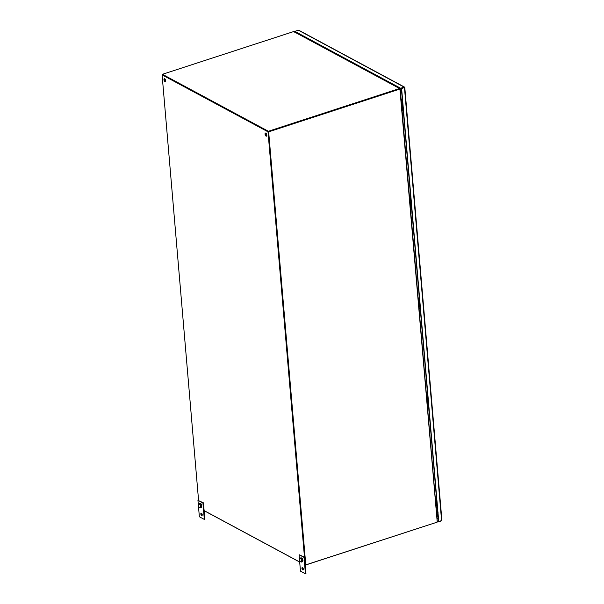 <?xml version="1.0" encoding="UTF-8"?>
<svg xmlns="http://www.w3.org/2000/svg" width="604" height="604" viewBox="0 0 604 604"><rect width="100%" height="100%" fill="white"/><g stroke="black" fill="none" stroke-linecap="round" stroke-linejoin="round"><path stroke-width="0.91" d="M436.737 501.041A1.306 0.513 175.1 0 1 436.292 500.701L436.352 501.35A1.306 0.513 -4.9 0 0 436.79 501.69M437.077 504.997A1.495 0.581 175.1 0 1 436.435 504.582L437.085 505.14A1.306 0.513 175.1 0 1 436.662 504.853M436.413 502.007A1.306 0.513 -4.9 0 0 436.843 502.286L436.194 501.735A1.495 0.581 -4.9 0 0 436.828 502.151M437.032 504.529A1.306 0.513 175.1 0 1 436.594 504.197L436.413 502.105M436.662 504.952L436.7 505.45A1.306 0.513 -4.9 0 0 437.145 505.782M298.874 30.313A0.71 0.559 118.3 0 0 298.368 30.2L404.174 87.104A0.71 0.559 -61.7 0 1 404.68 87.218L401.622 88.599L438.738 521.531L441.584 520.603L441.781 519.991L441.909 520.361M441.818 520.489A0.71 0.559 -61.7 0 1 441.365 520.905L437.832 522.052L437.304 521.773M404.68 87.218L400.679 88.69L400.641 88.252L404.174 87.104M400.641 88.252L294.835 31.355L298.368 30.2M400.679 88.69L294.895 32.035M437.832 522.052L437.794 521.622L438.738 521.531M404.491 87.444L401.622 88.599M437.266 521.343L437.794 521.622M438.481 521.395L401.366 88.463M428.206 401.584A1.306 0.513 175.1 0 1 427.768 401.245L427.821 401.894A1.306 0.513 -4.9 0 0 428.266 402.234M428.561 405.677A1.306 0.513 175.1 0 1 428.13 405.397M427.889 402.551A1.306 0.513 -4.9 0 0 428.319 402.83L427.67 402.287A1.495 0.581 -4.9 0 0 428.304 402.694M428.508 405.073A1.306 0.513 175.1 0 1 428.07 404.74L427.889 402.649M428.13 405.495L428.176 405.994A1.306 0.513 -4.9 0 0 428.614 406.326M419.682 302.128A1.306 0.513 175.1 0 1 419.244 301.789L419.297 302.438A1.306 0.513 -4.9 0 0 419.735 302.778M420.022 306.085A1.495 0.581 175.1 0 1 419.387 305.669L420.037 306.228A1.306 0.513 175.1 0 1 419.606 305.941M419.365 303.102A1.306 0.513 -4.9 0 0 419.788 303.382L419.146 302.831A1.495 0.581 -4.9 0 0 419.78 303.246M419.984 305.624A1.306 0.513 175.1 0 1 419.538 305.284L419.365 303.193M419.606 306.039L419.652 306.538A1.306 0.513 -4.9 0 0 420.09 306.87M411.158 202.672A1.306 0.513 175.1 0 1 410.712 202.34L410.773 202.982A1.306 0.513 -4.9 0 0 411.211 203.322M411.498 206.628A1.495 0.581 175.1 0 1 410.863 206.221L411.505 206.772A1.306 0.513 175.1 0 1 411.082 206.485M410.833 203.646A1.306 0.513 -4.9 0 0 411.264 203.926L410.614 203.374A1.495 0.581 -4.9 0 0 411.249 203.79M411.452 206.168A1.306 0.513 175.1 0 1 411.014 205.828L410.833 203.737M411.082 206.583L411.12 207.081A1.306 0.513 -4.9 0 0 411.566 207.414M402.626 103.216A1.306 0.513 175.1 0 1 402.189 102.884L402.241 103.526A1.306 0.513 -4.9 0 0 402.687 103.865M402.966 107.18A1.495 0.581 175.1 0 1 402.332 106.765L402.981 107.316A1.306 0.513 175.1 0 1 402.551 107.036M402.309 104.19A1.306 0.513 -4.9 0 0 402.74 104.469M402.928 106.712A1.306 0.513 175.1 0 1 402.49 106.372L402.309 104.288M402.551 107.127L402.596 107.625A1.306 0.513 -4.9 0 0 403.034 107.957M436.669 502.173L435.726 502.369L436.669 502.173M436.262 498.715L435.778 498.428L436.171 497.96M437.379 508.553A1.17 0.461 175.1 0 1 437.085 508.281L436.926 506.446M437.009 507.413L436.088 507.609M435.197 497.168L436.284 496.933M436.164 496.805L435.182 497.016M436.201 497.998L436.42 500.58A1.17 0.461 -4.9 0 0 436.715 500.844M399.863 89.09L268.659 131.831L305.79 564.951L436.994 522.211L437.175 521.463L399.916 89.098M268.659 131.831L399.637 88.969M305.79 564.951L268.402 131.695L305.209 564.914M401.29 91.106L400.407 91.393M436.745 515.22L437.628 514.925M401.033 90.97L400.392 91.181M163.963 79.766A1.646 0.778 -108 0 0 165.36 81.804A1.646 0.778 -108 0 0 165.738 80.717A1.646 0.778 -108 0 0 164.341 78.679A1.646 0.778 -108 0 0 163.963 79.766M164.56 78.671A1.646 0.778 -108 0 0 164.356 79.63A1.646 0.778 -108 0 0 165.534 81.683M265.065 134.141A1.646 0.778 -108 0 0 266.462 136.179A1.646 0.778 -108 0 0 266.84 135.092A1.646 0.778 -108 0 0 265.443 133.054A1.646 0.778 -108 0 0 265.065 134.141M265.662 133.046A1.646 0.778 -108 0 0 265.466 134.005A1.646 0.778 -108 0 0 266.643 136.051M198.557 500.203L162.091 74.858L268.01 131.823L304.476 557.16M299.69 562.007L204.114 510.606M268.01 131.823L268.365 131.257L162.453 74.3L293.657 31.559L399.569 88.516L268.365 131.257M162.091 74.858L268.402 131.695L399.606 88.954L399.569 88.516L399.667 88.984M436.398 497.137L436.126 497.847A1.238 0.483 -4.9 0 0 436.315 498.081A1.238 0.483 -4.9 0 0 436.488 498.149M204.122 510.682L299.697 562.082M305.224 565.057L436.76 522.286M305.571 565.246L305.533 564.816M437.115 521.554L436.775 522.505M436.767 515.499L437.341 515.31M162.453 74.3L268.402 131.695M294.51 32.125L293.657 31.559M399.569 88.516L399.886 89.052M400.913 90.366L400.339 90.555M400.95 90.796L400.376 90.985M302.536 567.594A1.283 0.604 72 0 1 303.284 568.87A1.283 0.604 72 0 1 303.034 569.995A1.283 0.604 72 0 1 302.74 569.949A1.283 0.604 72 0 1 301.985 568.681A1.283 0.604 72 0 1 302.242 567.556A1.283 0.604 72 0 1 302.536 567.594A1.283 0.604 -108 0 0 302.581 568.787A1.283 0.604 -108 0 0 303.253 569.776M304.552 557.205L305.956 573.626L305.435 573.8L304.031 557.371L304.552 557.205L299.063 554.706L299.478 559.523L299.886 558.194L301.011 558.791L301.713 560.754L302.989 560.338L302.566 561.682L301.29 562.097L300.173 561.494L299.471 559.546M299.478 559.568L300.467 571.127L305.435 573.8M304.031 557.371L299.063 554.706M299.886 558.194L301.154 557.779L302.279 558.375L302.989 560.338M302.279 558.375L301.011 558.791M301.713 560.754L301.29 562.097M201.434 513.219A1.283 0.604 72 0 1 202.181 514.495A1.283 0.604 72 0 1 201.925 515.62A1.283 0.604 72 0 1 201.63 515.574A1.283 0.604 72 0 1 200.883 514.306A1.283 0.604 72 0 1 201.132 513.181A1.283 0.604 72 0 1 201.434 513.219A1.283 0.604 -108 0 0 201.479 514.412A1.283 0.604 -108 0 0 202.144 515.401M203.45 502.83L204.854 519.251L204.333 519.425L202.921 503.004L203.45 502.83L197.953 500.331L198.369 505.148M198.376 505.193L199.365 516.752L204.333 519.425M202.921 503.004L197.953 500.331M198.784 503.819L200.052 503.404L201.177 504L201.879 505.963L201.457 507.315L200.188 507.722L199.063 507.118L198.361 505.171L198.784 503.819L199.901 504.416L200.611 506.379L201.879 505.963M201.177 504L199.901 504.416M200.611 506.379L200.188 507.722M402.294 99.313L402.015 100.03A1.238 0.483 -4.9 0 0 402.211 100.256A1.238 0.483 -4.9 0 0 402.385 100.332M402.566 104.349L401.622 104.552L402.566 104.349M402.158 100.898L401.675 100.604L402.06 100.143M403.276 110.728A1.17 0.461 175.1 0 1 402.974 110.464L402.626 108.584M402.906 109.588L401.985 109.785M401.094 99.35L402.181 99.116M402.053 98.988L401.079 99.192M402.098 100.173L402.317 102.755A1.17 0.461 -4.9 0 0 402.611 103.02M427.874 397.681L427.594 398.391A1.238 0.483 -4.9 0 0 427.791 398.625A1.238 0.483 -4.9 0 0 427.964 398.693M428.145 402.717L427.202 402.913L428.145 402.717M427.541 399.221L427.64 398.504M428.855 409.097A1.17 0.461 175.1 0 1 428.553 408.825L428.334 406.205M428.485 407.957L427.564 408.153M426.666 397.711L427.76 397.485M427.632 397.349L426.658 397.56M428.334 406.213L428.402 406.99M427.677 398.542L427.896 401.124A1.17 0.461 -4.9 0 0 428.191 401.388M419.35 298.225L419.07 298.935A1.238 0.483 -4.9 0 0 419.267 299.169A1.238 0.483 -4.9 0 0 419.433 299.237M419.614 303.261L418.678 303.465L419.614 303.261M419.206 299.803L418.731 299.516L419.116 299.048M420.324 309.641A1.17 0.461 175.1 0 1 420.029 309.369L419.871 307.534M419.954 308.501L419.04 308.697M418.142 298.263L419.236 298.029M419.108 297.9L418.127 298.104M419.146 299.086L419.372 301.668A1.17 0.461 -4.9 0 0 419.667 301.932M410.818 198.769L410.546 199.479A1.238 0.483 -4.9 0 0 410.735 199.713A1.238 0.483 -4.9 0 0 410.909 199.781M411.09 203.805L410.146 204.009L411.09 203.805M410.494 200.309L410.592 199.592M411.8 210.184A1.17 0.461 175.1 0 1 411.505 209.913L411.347 208.078M411.43 209.044L410.509 209.241M409.618 198.807L410.705 198.573M410.584 198.444L409.603 198.648M410.622 199.63L410.841 202.212A1.17 0.461 -4.9 0 0 411.143 202.476M436.345 501.297A1.495 0.581 -4.9 0 0 436.186 501.599A1.495 0.581 -4.9 0 0 436.82 502.015M437.062 504.861A1.495 0.581 175.1 0 1 436.428 504.446L436.435 504.582A1.495 0.581 175.1 0 1 436.443 504.514M436.201 501.667A1.495 0.581 -4.9 0 0 436.194 501.735L436.926 500.859M437.168 503.706L436.428 504.446A1.495 0.581 175.1 0 1 436.586 504.144M404.469 87.671L441.584 520.603M438.225 518.421L436.956 517.741M436.994 518.141L438.262 518.821M427.821 401.841A1.495 0.581 -4.9 0 0 427.655 402.143A1.495 0.581 -4.9 0 0 428.289 402.558M428.546 405.541A1.495 0.581 175.1 0 1 427.911 405.125A1.495 0.581 175.1 0 1 427.919 405.058M427.677 402.211A1.495 0.581 -4.9 0 0 427.67 402.287L428.402 401.403M428.538 405.405A1.495 0.581 175.1 0 1 427.904 404.99A1.495 0.581 175.1 0 1 428.062 404.688M419.289 302.385A1.495 0.581 -4.9 0 0 419.131 302.687A1.495 0.581 -4.9 0 0 419.765 303.102M420.006 305.949A1.495 0.581 175.1 0 1 419.372 305.533L419.387 305.669A1.495 0.581 175.1 0 1 419.387 305.601M419.146 302.755A1.495 0.581 -4.9 0 0 419.146 302.831L419.871 301.955M420.12 304.793L419.372 305.533A1.495 0.581 175.1 0 1 419.538 305.231M410.765 202.936A1.495 0.581 -4.9 0 0 410.607 203.231A1.495 0.581 -4.9 0 0 411.241 203.646M411.483 206.493A1.495 0.581 175.1 0 1 410.848 206.077L410.863 206.221A1.495 0.581 175.1 0 1 410.863 206.145M410.622 203.299A1.495 0.581 -4.9 0 0 410.614 203.374L411.347 202.499M411.588 205.337L410.848 206.077A1.495 0.581 175.1 0 1 411.007 205.775M402.241 103.48A1.495 0.581 -4.9 0 0 402.075 103.775A1.495 0.581 -4.9 0 0 402.709 104.19M402.959 107.036A1.495 0.581 175.1 0 1 402.324 106.621L402.332 106.765A1.495 0.581 175.1 0 1 402.339 106.689M402.098 103.843A1.495 0.581 -4.9 0 0 402.09 103.918A1.495 0.581 -4.9 0 0 402.725 104.333M403.064 105.889L402.324 106.621A1.495 0.581 175.1 0 1 402.483 106.319M438.096 512.758L437.689 512.147M436.805 515.99L437.175 516.186A1.646 1.299 -61.7 0 1 436.798 515.839M437.07 513.845A1.646 0.642 -4.9 0 0 437.877 514.321M401.69 92.253A1.646 0.642 175.1 0 1 400.89 91.778L400.731 91.106M400.233 89.347A1.646 1.299 -61.7 0 1 400.626 88.66M403.993 114.934L403.585 114.33M429.572 413.302L429.165 412.691M421.048 313.846L420.633 313.234M412.517 214.39L412.109 213.778M404.567 87.127L298.761 30.223M441.901 520.308L404.793 87.437M428.644 404.25L427.904 404.99L428.561 405.684M402.823 103.042L402.075 103.775L402.74 104.477M437.304 521.72L400.21 89.052M437.613 512.018L437.371 509.172M399.871 88.494L294.14 31.627M437.175 516.186L438.059 516.45M266.847 135.447L266.122 135.681M403.51 114.201L403.261 111.347M429.089 412.562L428.84 409.716M420.558 313.114L420.316 310.26M412.034 213.657L411.792 210.804"/></g></svg>
